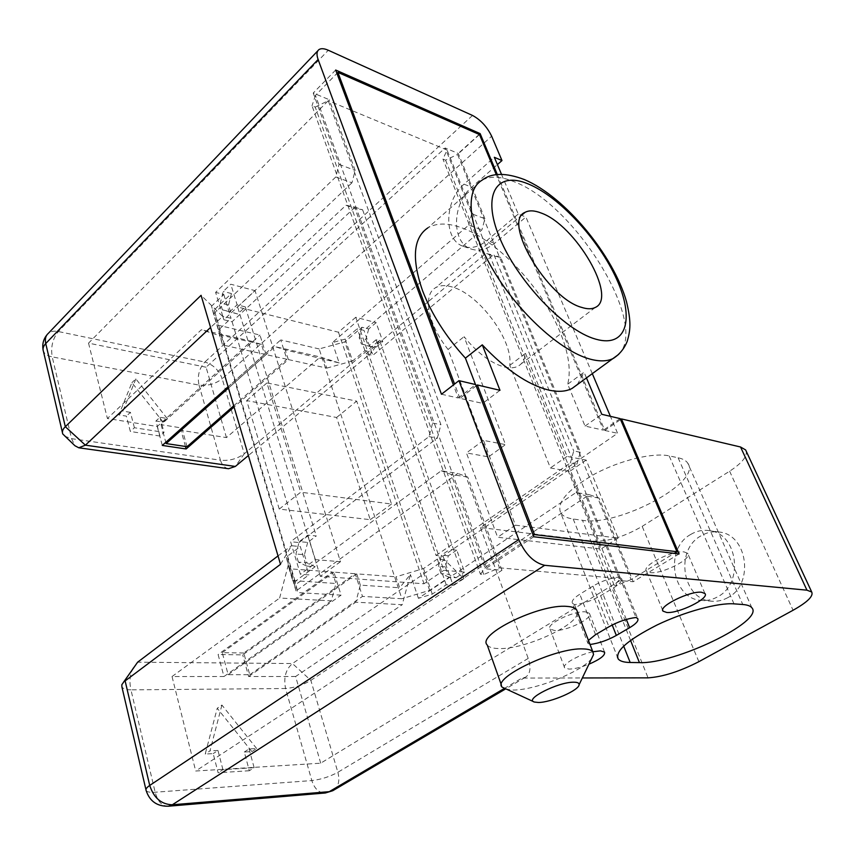 <?xml version="1.0" encoding="UTF-8"?>
<svg xmlns="http://www.w3.org/2000/svg" width="855" height="855" viewBox="0 0 855 855"><rect width="100%" height="100%" fill="white"/><g stroke="black" fill="none" stroke-linecap="round" stroke-linejoin="round"><path stroke-width="0.64" stroke-dasharray="4.28 3.21" d="M243.782 653.006L222.257 652.664L228.157 674.681L249.746 674.702L243.782 653.006L355.242 573.737L362.467 596.405L401.882 598.735L319.139 348.936L344.854 341.882L361.954 327.241L368.687 328.983L376.115 322.656L382.794 341.476L376.061 339.788L449.933 549.37L456.762 550.054L464.564 572.059L443.831 570.328L355.755 317.269L376.115 322.656M228.467 388.074L266.055 354.611L286.874 359.239L280.718 339.916L319.139 348.936M266.055 354.611L259.952 335.042L218.153 325.231L297.861 592.601L341.081 595.144L333.899 572.134L355.242 573.737M279.243 509.088L246.678 400.589L336.592 417.486L370.258 519.69L279.243 509.088L300.725 492.213L266.931 382.922L356.685 401.123L391.505 504.033L300.725 492.213M449.206 577.211L441.009 573.62L447.86 574.175L456.057 577.745L449.206 577.211L429.627 590.356L401.882 598.735M429.627 590.356L344.854 341.882M355.755 317.269L338.462 332.221L237.605 306.988L255.047 290.647L340.472 561.714L315.367 559.63L306.635 566.053L315.121 566.726L295.135 581.368L297.861 592.601M340.472 561.714L320.315 576.334L424.005 583.762L443.831 570.328M456.057 577.745L464.564 572.059M249.746 674.702L362.467 596.405M228.157 674.681L341.081 595.144M306.635 566.053L298.416 562.141L306.892 562.814L315.121 566.726M298.416 562.141L295.958 554.008L299.218 541.621L307.832 535.112L316.286 535.957L307.672 542.423L299.218 541.621M315.367 559.63L307.832 535.112M307.672 542.423L304.433 554.735L295.958 554.008M295.135 581.368L214.156 309.948L231.438 293.543L228.52 305.043L230.594 311.851L237.701 313.999L245.31 306.892L316.286 535.957M304.433 554.735L306.892 562.814M228.52 305.043L220.334 302.991L223.262 291.427L230.786 284.234L255.047 290.647M237.701 313.999L222.396 309.831L220.334 302.991M222.396 309.831L230.594 311.851M231.438 293.543L223.262 291.427M214.156 309.948L218.153 325.231M187.01 446.705L181.869 428.013L161.061 424.646L259.952 335.042M181.869 428.013L280.718 339.916M161.061 424.646L165.795 442.291M233.704 405.804L286.874 359.239M441.009 573.62L438.465 566.288L441.501 555.152L449.933 549.37M368.687 328.983L365.94 339.392L359.207 337.704L361.376 343.988L368.548 346.115L376.061 339.788M359.207 337.704L361.954 327.241M456.762 550.054L448.351 555.803L445.316 566.876L447.86 574.175M445.316 566.876L438.465 566.288M338.462 332.221L424.005 583.762M320.315 576.334L237.605 306.988M245.31 306.892L237.113 304.829L230.786 284.234M229.503 311.979L237.113 304.829M246.678 400.589L266.931 382.922M370.258 519.69L391.505 504.033M336.592 417.486L356.685 401.123M365.94 339.392L368.12 345.644L375.281 347.761L382.794 341.476M368.548 346.115L375.281 347.761M361.376 343.988L368.12 345.644M448.351 555.803L441.501 555.152M222.257 652.664L333.899 572.134M463.848 578.632L310.846 680.356C303.023 685.058 294.59 687.773 285.559 688.51C283.443 677.662 285.741 669.337 292.442 663.555L444.418 559.758L463.848 578.632L379.545 340.258L244.241 453.781L222.182 378.744L491.657 136.212M592.323 373.688L525.911 217.031L494.618 243.29C486.655 249.671 478.832 251.584 471.158 249.029C451.312 242.959 451.814 203.565 471.725 187.224L497.396 164.598M698.856 661.685L642.169 526.37C624.236 536.78 607.937 541.707 593.274 541.151L480.425 527.546L617.588 433.293L610.395 416.321M480.425 527.546L528.208 658.403C531.297 667.915 530.314 674.232 525.237 677.363L521.967 678.058L582.33 677.962M436.05 555.472L570.36 462.972L576.943 464.201L442.879 556.124L436.05 555.472L366.015 353.778L372.759 355.391L371.925 352.313L248.388 455.544M442.879 556.124L444.418 559.758M379.545 340.258L371.925 352.313M484.913 218.72L458.259 153.451L445.124 147.979L471.736 213.814L484.913 218.72L481.899 229.899L364.027 330.404L357.305 328.683L345.142 339.104L332.328 342.62L468.7 225.121L481.899 229.899M479.217 134.438L458.259 153.451M497.364 174.634L604.795 430.45L620.527 419.538M679.116 553.933L633.192 581.731L599.013 498.048L589.309 494.671L453.075 585.29L444.14 559.736L437.311 559.106L423.535 568.564L396.004 576.815L399.638 587.78L360.34 585.13L355.776 602.187L402.192 604.72L410.4 574.496L399.638 587.78M576.943 464.201L580.299 452.252L500.752 257.483L492.362 255.709L372.759 355.391M345.142 339.104L352.613 360.96L364.925 350.625L371.658 352.249L364.027 330.404M471.736 213.814L468.7 225.121M339.179 362.948L320.272 356.995L275.021 346.628L285.249 349.877L339.179 362.948L332.328 342.62M185.45 446.47L181.014 430.311L226.447 437.6L320.272 356.995M226.447 437.6L206.076 367.223L445.124 147.979M364.925 350.625L357.305 328.683M206.076 367.223L88.535 343.133L329.228 99.704L313.229 93.045L339.05 164.395L335.801 176.953L215.62 292.378L222.813 316.307L210.565 327.433M223.85 319.759L232.079 321.726L354.12 208.096L345.965 205.286L223.85 319.759L222.813 316.307L231.032 318.295L218.591 329.912L222.535 344.95L219.532 334.861L220.077 335.801L201.363 329.741L107.409 418.501L157.245 426.506L251.285 341.188L201.363 329.741M219.532 334.861L261.48 344.447L264.548 354.28L222.535 344.95M264.548 354.28L228.082 386.781M323.639 358.651L326.77 368.11L288.338 359.57L234.067 407.044M326.77 368.11L352.613 360.96M228.509 468.722C224.747 468.027 222.054 465.184 220.43 460.193C229.258 461.037 237.188 458.9 244.241 453.781L235.339 466.445M441.469 394.251L458.28 397.981L453.407 384.953M501.532 174.409L518.248 214.06L525.911 217.031M604.795 430.45L617.588 433.293M335.673 70.025L313.229 93.045M335.801 176.953L351.95 182.799L355.178 170.401L329.228 99.704M88.535 343.133L107.409 418.501M351.95 182.799L213.568 313.935L220.077 335.801M339.05 164.395L355.178 170.401M213.568 313.935L211.527 306.186L223.807 294.473L215.62 292.378M345.965 205.286L354.451 206.963L432.641 423.065L428.986 436.595L290.615 541.739L300.404 574.282L308.912 574.902L294.654 585.312L296.044 590.965L457.788 473.435L441.244 470.763L300.404 574.282M441.244 470.763L451.226 474.429L485.373 568.81L501.949 570.264L195.699 771.018L320.711 763.194L620.035 580.588L633.192 581.731M533.766 536.758L485.373 568.81M458.28 397.981L475.69 384.59M223.807 294.473L231.032 318.295M218.591 329.912L211.527 306.186M261.48 344.447L251.285 341.188M157.245 426.506L162.29 445.423M181.014 430.311L275.021 346.628M288.338 359.57L285.249 349.877M222.482 316.232L201.085 295.317M280.504 564.321L291.48 545.736L300.297 546.548L308.912 574.902M232.079 321.726L299.09 542.54L290.615 541.739M354.451 206.963L362.595 209.774L354.12 208.096M299.09 542.54L437.29 438.145L440.934 424.7L362.595 209.774M428.986 436.595L437.29 438.145M432.641 423.065L440.934 424.7M64.435 436.103L71.553 438.658L74.941 445.744M159.971 436.05L130.345 431.476L126.39 416.129L118.834 414.889L131.905 382.677L163.155 422.146L155.941 420.97L159.971 436.05L164.042 432.395L134.406 427.735L130.345 431.476M278.025 555.921L291.48 545.736M133.102 667.851C129.885 674.606 129.169 681.948 130.954 689.857C126.027 689.739 123.002 688.767 121.912 686.907M360.34 585.13L356.738 573.855L396.004 576.815M356.738 573.855L242.692 654.877L218.1 654.524L223.967 676.529L172.037 676.54L195.699 771.018M296.044 590.965L288.306 564.973L292.666 580.588L289.15 568.757L332.349 572.016L218.1 654.524M289.15 568.757L286.254 557.107L300.297 546.548M589.309 494.671L576.067 492.533L418.416 598.318L432.267 594.129L446.225 584.799L453.075 585.29M446.225 584.799L437.311 559.106M599.013 498.048L585.803 495.943L620.035 580.588M576.067 492.533L585.803 495.943M320.711 763.194L295.616 676.508L402.192 604.72M418.416 598.318L410.4 574.496M295.616 676.508L248.645 676.519L242.692 654.877M248.645 676.519L355.776 602.187M423.535 568.564L432.267 594.129M501.949 570.264L467.738 477.069L457.788 473.435M288.306 564.973L279.628 598.04L331.302 600.851L335.93 583.495L332.349 572.016M172.037 676.54L279.628 598.04M467.738 477.069L451.226 474.429M294.654 585.312L286.254 557.107M292.666 580.588L335.93 583.495M223.967 676.529L331.302 600.851M642.169 526.37L729.614 471.201C741.509 463.474 747.067 456.848 746.276 451.322M751.898 607.809L687.73 463.1C686.02 460.556 682.803 458.782 678.101 457.767L669.166 455.886C653.167 452.37 620.634 460.15 594.973 473.862C567.848 489.455 556.423 502.473 560.709 512.915L617.353 656.8M687.73 463.1C702.5 482.06 617.887 526.969 582.501 520.289L573.213 519.006C566.983 518.141 562.814 516.099 560.709 512.915M592.846 651.767C578.835 654.588 561.382 664.613 564.642 667.851L569.003 669.102C574.378 668.995 581.015 667.36 588.903 664.228M588.443 640.363L587.941 643.409L590.036 644.488M487.232 645.012C488.921 647.214 492.63 648.389 498.369 648.539C524.243 649.971 580.107 624.353 577.435 611.891M727.861 597.602C722.935 600.349 717.783 601.567 712.407 601.236C682.632 600.616 674.189 550.331 700.897 535.893C706.615 532.473 712.685 531.19 719.098 532.045C747.591 534.3 754.602 584.2 727.861 597.602M690.648 534.482C663.822 549.07 672.244 599.857 702.147 600.467C707.555 600.798 712.728 599.569 717.676 596.79C744.566 583.238 737.555 532.825 708.934 530.57C702.5 529.715 696.398 531.019 690.648 534.482M684.289 551.956L687.687 553.431C692.742 558.775 662.027 574.346 650.163 572.594L646.466 571.076C641.164 565.914 672.586 549.915 684.289 551.956M585.301 611.827L589.405 613.302C593.776 618.037 566.363 631.428 554.446 630.488L550.054 628.991C545.469 624.385 573.513 610.652 585.301 611.827M572.497 603.384L574.528 604.624C583.185 603.694 591.874 600.723 600.605 595.721L613.623 587.802C620.025 583.773 622.611 580.566 621.361 578.183L619.629 577.029C610.855 577.873 601.963 580.919 592.921 586.135L579.797 594.214C573.716 598.105 571.279 601.161 572.497 603.384L587.941 643.409M574.528 604.624L589.939 644.499M619.629 577.029L636.002 617.502M591.745 658.318C582.96 671.207 535.433 690.316 513.182 690.038L505.07 689.045M249.307 770.74L218.121 772.76L213.194 753.618L205.211 754.035L217.234 708.261L251.883 751.62L244.306 752.015L249.307 770.74L254.127 767.694L222.941 769.65L218.121 772.76M251.883 751.62L256.66 748.553L249.083 748.927L244.306 752.015M249.083 748.927L254.127 767.694M256.66 748.553L221.905 705.044L217.234 708.261M221.905 705.044L209.988 750.872L205.211 754.035M222.941 769.65L217.972 750.476L213.194 753.618M217.972 750.476L209.988 750.872M163.155 422.146L167.195 418.49L159.981 417.283L155.941 420.97M159.981 417.283L164.042 432.395M167.195 418.49L135.86 378.904L131.905 382.677M135.86 378.904L122.864 411.095L118.834 414.889M134.406 427.735L130.43 412.356L126.39 416.129M130.43 412.356L122.864 411.095M518.248 214.06L486.89 240.544C478.907 246.977 471.073 248.923 463.389 246.368C443.531 240.287 444.066 200.658 464.019 184.188L494.329 157.299M580.299 452.252L573.737 450.948L570.36 462.972M366.015 353.778L485.8 253.443L494.19 255.218L573.737 450.948M492.362 255.709L485.8 253.443M500.752 257.483L494.19 255.218M618.753 354.323C649.383 324.579 575.319 204.623 514.411 181.837L513.385 181.42C500.357 176.28 489.872 175.906 481.921 180.287L427.906 227.836C436.542 222.866 447.689 222.813 461.347 227.676C497.492 240.234 541.899 287.718 559.875 331.622C568.586 352.634 571.193 370.162 567.709 384.205L585.034 426.079L603.491 430.161L496.349 174.751M475.487 384.536L482.68 403.389L499.983 390.308M476.182 385.872L459.937 398.345L482.68 403.389M459.937 398.345L454.582 384.045M479.484 134.556L457.575 154.434L631.054 579.572L674.232 553.356M620.132 418.619L603.491 430.161M445.573 160.163L616.818 585.493L614.179 585.28L620.527 578.632L447.069 150.063L442.933 159.083L445.573 160.163L457.575 154.434M631.054 579.572L616.818 585.493M315.217 107.089L328.245 100.687L499.48 567.827L483.77 574.496L480.446 574.218L312.011 105.785L315.217 107.089L483.77 574.496M447.069 150.063L328.245 100.687M480.446 574.218L486.217 566.651L315.442 95.375L336.934 73.391M315.442 95.375L312.011 105.785M533.264 535.444L486.217 566.651M499.48 567.827L620.527 578.632M577.296 384.632L584.072 372.235L567.709 384.205M585.034 426.079L601.792 414.301M586.477 377.942L584.072 372.235M509.762 365.384L525.483 353.361C524.863 359.442 522.448 363.685 518.248 366.079C514.55 368.077 509.826 368.366 504.097 366.945C490.738 363.076 477.389 352.987 464.051 336.667L505.508 444.611L488.547 456.88L448.084 349.46C428.034 324.633 422.445 294.548 435.58 287.718C439.962 285.185 445.573 284.961 452.402 287.045C479.527 294.462 513.47 340.814 509.762 365.384L550.396 467.952L569.654 471.404L600.883 549.038L497.61 537.239L466.435 452.926L488.547 456.88M525.483 353.361L567.047 456.41L586.188 460.086L618.144 538.126L515.469 525.184L483.492 440.389L505.508 444.611M448.084 349.46L464.051 336.667M614.179 585.28L442.933 159.083M567.047 456.41L550.396 467.952M586.188 460.086L569.654 471.404M618.144 538.126L600.883 549.038M515.469 525.184L497.61 537.239M483.492 440.389L466.435 452.926M528.208 658.403L337.864 772.279L310.846 680.356L292.442 663.555L137.623 662.187M199.012 385.103L220.43 460.193L71.553 438.658L52.219 356.888L199.012 385.103C207.669 386.118 215.385 384.002 222.182 378.744C218.912 370.119 213.141 364.561 204.847 362.05C199.119 368.387 197.174 376.072 199.012 385.103M43.039 349.631L43.434 351.341C44.674 354.098 47.602 355.947 52.219 356.888C50.605 347.055 52.657 338.612 58.354 331.537L328.288 50.253M472.516 115.446L204.847 362.05L58.354 331.537C54.25 330.735 50.947 331.302 48.436 333.236L46.982 334.775M168.392 806.212C162.151 806.265 157.737 801.605 155.161 792.232L130.954 689.857L285.559 688.51L311.819 780.562L155.161 792.232C150.181 792.574 147.178 792.029 146.162 790.608L145.938 789.667M333.995 789.988C338.644 786.205 339.937 780.294 337.864 772.279C329.709 776.735 321.02 779.493 311.819 780.562C314.576 788.951 319.097 793.087 325.37 792.98M593.274 541.151L648.058 677.855M504.044 688.628L521.967 678.058M729.614 471.201L793.066 610.256M630.53 640.384L582.501 520.289M573.213 519.006L623.658 646.059M678.101 457.767L742.803 604.506M734.007 603.854L669.166 455.886M595.55 634.667L579.797 594.214M592.921 586.135L608.963 626.768M600.605 595.721L612.191 624.994M626.32 619.426L613.623 587.802M464.019 184.188L471.725 187.224M494.618 243.29L486.89 240.544M62.404 432.459L62.746 433.923M318.968 49.59L317.857 50.766M123.312 682.514L121.827 684.737M525.237 677.363L505.252 689.13M712.407 601.236L702.147 600.467M719.098 532.045L708.934 530.57M704.937 593.53L687.687 553.431M662.743 610.385L646.466 571.076M604.538 652.109L589.405 613.302M564.642 667.851L550.054 628.991M621.361 578.183L637.702 618.518M534.396 702.041L533.744 701.752M502.142 687.153L501.425 685.144M463.389 246.368L471.158 249.029M595.251 307.458L518.248 366.079M522.266 214.701L435.58 287.718"/><path stroke-width="1.28" d="M165.795 442.291L166.137 443.563L228.467 388.074M166.137 443.563L187.01 446.705L233.704 405.804M497.396 164.598L501.981 160.558L491.657 136.212C487.061 126.775 480.681 119.86 472.516 115.446L328.288 50.253C324.184 48.436 321.074 48.222 318.968 49.59C316.692 51.343 316.403 54.635 318.113 59.497L45.742 343.55L65.311 426.698C62.704 429.296 61.859 431.722 62.768 433.987L74.941 445.744L78.778 447.796L85.393 445.166L235.339 466.445L228.509 468.722M610.395 416.321L592.323 373.688M497.364 174.634L480.136 133.604L479.217 134.438M620.527 419.538L621.425 418.918L679.116 553.933L533.766 536.758L475.69 384.59L458.953 380.646L518.75 539.558C525.323 554.275 533.958 562.857 544.667 565.305L172.304 804.779L168.392 806.212C157.117 806.457 149.7 801.263 146.162 790.608C145.425 789.283 146.611 787.551 149.721 785.435L518.75 539.558M248.388 455.544L235.339 466.445M210.565 327.433L85.393 445.166L65.311 426.698L201.085 295.317L280.504 564.321L125.129 680.922L149.721 785.435C153.804 797.95 161.328 804.395 172.304 804.779L329.271 791.666L333.995 789.988M228.082 386.781L162.29 445.423L186.144 448.971L185.45 446.47M234.067 407.044L186.144 448.971M480.136 133.604L335.673 70.025L453.407 384.953M458.953 380.646L441.469 394.251L318.113 59.497M501.532 174.409L494.329 157.299L501.981 160.558M123.312 682.514L137.623 662.187L278.025 555.921M121.912 686.907L121.827 684.737L137.623 662.187M746.276 451.322L745.624 449.922L740.537 446.994L621.425 418.918M745.624 449.922L811.716 592.013L806.949 590.174L544.667 565.305M582.33 677.962L648.058 677.855C662.743 676.882 679.682 671.496 698.856 661.685L793.066 610.256C807.409 602.198 813.618 596.117 811.716 592.013M630.178 662.486L639.422 662.604C674.381 664.453 764.498 621.371 751.898 607.809C750.455 605.971 747.43 604.87 742.803 604.506L734.007 603.854C718.264 602.583 684.47 611.785 657.003 625.005C627.869 639.839 614.937 651.147 618.186 658.916C619.982 661.204 623.979 662.401 630.178 662.486L623.658 646.059M666.718 612.469C678.528 613.74 709.8 598.35 704.937 593.53L701.581 592.259C689.953 590.709 657.944 606.526 663.063 611.165L666.718 612.469M588.903 664.228C600.199 659.312 605.415 655.261 604.538 652.109L600.477 650.858L592.846 651.767L593.541 654.567L591.745 658.318M590.036 644.488C598.714 643.345 607.478 640.331 616.337 635.436L629.633 627.688C636.173 623.755 638.867 620.698 637.702 618.518L636.002 617.502C627.196 618.55 618.186 621.638 608.963 626.768L595.55 634.667L588.443 640.363M577.435 611.891L576.633 609.818C575.159 607.873 571.963 606.729 567.047 606.409C539.762 603.566 476.203 634.709 487.232 645.012L501.425 685.144M533.744 701.752L502.142 687.153C491.401 678.004 556.135 647.182 583.367 648.924C588.272 649.073 591.436 650.014 592.846 651.777L576.633 609.818M573.876 682.205C577.51 682.226 579.252 683.049 579.102 684.695C579.177 690.274 550.887 702.575 538.383 702.479L534.396 702.041C523.709 699.39 558.507 681.766 573.876 682.205M427.906 227.836C413.296 237.711 411.501 258.638 422.52 290.615C431.604 314.159 445.904 336.678 465.409 358.138L475.487 384.536M454.582 384.045L337.907 72.397L479.484 134.556L496.349 174.751M674.232 553.356L676.946 551.71L534.525 534.599L533.264 535.444M586.477 377.942L601.792 414.301L620.132 418.619L676.946 551.71M336.934 73.391L337.907 72.397M465.409 358.138L482.273 344.843L499.983 390.308L477.336 384.974L476.182 385.872M477.336 384.974L534.525 534.599M482.273 344.843C505.455 369.413 527.311 384.429 547.852 389.859C557.663 392.189 565.721 391.729 572.027 388.459L577.296 384.632M581.731 307.415C587.321 309.2 591.831 309.211 595.251 307.458C617.994 297.754 575.672 224.993 541.119 213.013C534.45 210.405 529.106 210.18 525.088 212.329C501.885 221.092 547.424 298.459 581.731 307.415M317.857 50.766L48.436 333.236C45.678 335.598 44.781 339.029 45.742 343.55C43.252 346.232 42.483 348.829 43.434 351.341L62.404 432.459M168.392 806.212L325.37 792.98L329.271 791.666L504.044 688.628M806.949 590.174L740.537 446.994M639.422 662.604L630.53 640.384M612.191 624.994L616.337 635.436M629.633 627.688L626.32 619.426M589.736 359.015C560.891 351.181 518.761 313.133 493.527 270.65C468.145 228.157 464.436 190.067 481.921 180.287C491.561 172.71 505.743 172.475 524.478 179.603C565.219 196.821 613.548 255.527 626.469 301.569C631.492 322.442 630.359 330.447 627.185 341.434C624.225 348.68 619.597 354.344 613.324 358.416C607.488 361.355 599.975 361.644 590.762 359.292L589.736 359.015M595.326 339.04C564.396 330.361 517.371 281.156 499.641 237.711C481.461 194.138 496.776 170.829 527.802 183.772L528.7 184.135C559.736 197.067 598.885 239.795 616.541 278.987C634.56 318.263 627.078 347.942 596.224 339.296L595.326 339.04M618.753 354.323L572.027 388.459M228.445 468.711L78.852 447.806M46.982 334.775C43.466 339.136 42.151 344.084 43.039 349.631M121.923 686.993L145.938 789.667M325.37 792.98L332.745 790.725L505.252 689.13M617.353 656.8L618.186 658.916M663.063 611.165L662.743 610.385M579.102 684.695L593.541 654.567M525.088 212.329L522.266 214.701"/></g></svg>
